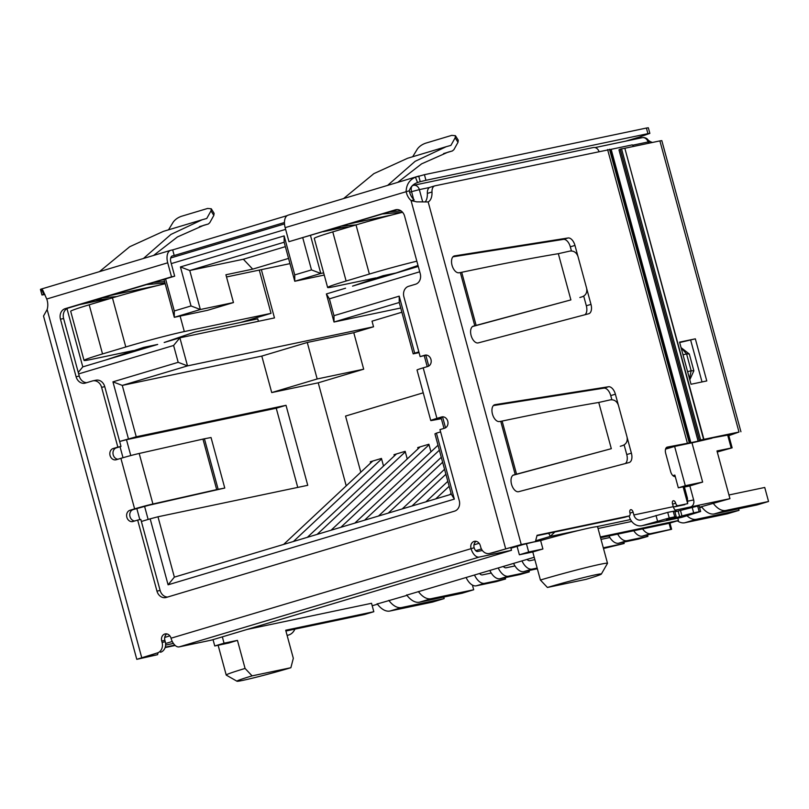 <?xml version="1.0" encoding="UTF-8"?>
<svg xmlns="http://www.w3.org/2000/svg" width="809" height="809" viewBox="0 0 809 809"><rect width="100%" height="100%" fill="white"/><g stroke="black" fill="none" stroke-linecap="round" stroke-linejoin="round"><path stroke-width="1.21" d="M383.517 466.045L381.454 458.44L370.289 461.777L370.623 463.021M407.24 458.946L405.167 451.341L394.013 454.678L394.347 455.912M430.954 451.847L428.891 444.242L417.727 447.579L418.061 448.813M423.228 392.81L345.554 416.069L360.804 472.213M451.321 494.228L174.37 577.13L168.09 584.806L454.345 499.113L436.425 433.139L434.929 433.867L451.321 494.228L454.345 499.113M598.933 151.364A5.825 4.854 -101.9 0 0 593.24 147.551L413.51 185.312A5.825 4.854 78.1 0 1 419.355 189.619L429.609 187.466M702.637 482.083L691.958 442.786L674.615 446.426L685.294 485.724L702.637 482.083L689.844 485.906L693.657 499.942L688.095 501.115M675.282 510.155L690.532 506.95A5.825 4.854 -101.9 0 0 693.657 499.942M684.404 487.058L689.844 485.906M329.405 298.834L326.381 293.95L334.006 322.022L399.231 302.495L413.187 353.867L414.683 353.139L399.201 296.155L333.975 315.682L329.405 298.834L419.729 271.794M414.683 353.139L418.86 351.885M445.537 427.809L442.594 416.959M428.76 366.052L425.807 355.202M440.592 431.895L436.425 433.139M174.37 577.13L157.977 516.779L150.171 518.832L168.09 584.806M150.171 518.832L141.373 521.471M120.025 446.74L123.008 457.722M136.802 508.497L139.826 519.651M119.641 441.461L136.236 436.779L122.28 385.408L112.947 381.848L128.439 438.832M78.655 373.9L173.601 345.473L178.182 362.321L112.947 381.848M302.768 237.826L311.485 269.903L294.739 274.908L284.141 235.894L180.427 266.94L191.025 305.954L174.289 310.969L165.572 278.903M699.482 507.233L729.951 498.668L716.986 450.947L732.145 447.832L717.27 452.009M333.975 315.682L334.006 322.022L400.728 308.007M289.976 263.633L226.51 276.971M258.415 321.304L257.747 318.837L194.686 332.084L164.187 342.5L179.881 337.808L274.473 317.927L261.358 269.65M173.601 345.473L179.881 337.808L187.506 365.88L373.546 326.785L353.776 332.701L363.686 369.197L317.179 378.966L307.268 342.48L353.776 332.701M401.881 312.234L372.019 321.173L373.546 326.785M174.289 310.969L174.309 317.31L207.417 310.353L233.467 302.556L200.359 309.513L189.751 270.499L243.357 259.234L252.711 269.134L288.56 258.405M252.711 269.134L225.913 274.767L233.467 302.556M418.273 266.444L393.235 273.938L418.01 265.473M396.086 272.967L383.041 275.707L352.542 286.123L393.235 273.938M352.542 286.123L383.041 275.707M326.381 293.95L345.564 288.206M399.231 302.495L399.201 296.155M443.999 428.396L441.016 417.434M427.223 366.639L424.24 355.667M148.138 519.439L144.568 506.313M130.785 455.568L126.467 439.702L119.651 441.492M346.222 485.855L318.23 382.809L271.723 392.577L261.803 356.081L122.28 385.408L187.506 365.88L178.182 362.321M164.187 342.5L194.686 332.084M157.694 344.432L143.527 347.405L113.027 357.821L157.209 344.594M113.027 357.821L82.791 366.871L78.251 372.423M66.965 308.603L82.791 366.871M191.025 305.954L200.359 309.513L174.309 317.31L164.005 279.368M180.427 266.94L189.751 270.499L284.161 242.235L284.141 235.894M284.161 242.235L294.769 281.259L324.247 275.06M294.739 274.908L294.769 281.259L320.809 273.462L311.485 269.903M310.504 235.52L320.809 273.462L323.651 272.866M684.384 486.988L689.359 485.491L678.316 487.817L685.294 485.724M672.926 475.662L674.858 475.085L678.316 487.817M665.554 449.137L674.615 446.426M535.639 540.806L550.221 536.438L554.812 531.988M261.803 356.081L307.268 342.48M323.276 231.687L343.309 227.481M243.357 259.234L285.365 246.654M372.211 605.769L377.459 604.192M377.277 603.959L406.988 595.353M406.806 595.111L534.213 557.27M699.623 507.749L701.848 507.081M701.666 506.849L699.502 507.304M690.532 506.95L729.951 498.668M510.934 548.199L517.082 546.358L519.368 554.782L532.777 551.96L540.402 580.033L547.42 587.465A35.808 1.385 -15.2 0 1 583.42 577.626A35.808 1.385 -15.2 0 1 601.35 574.056L607.488 563.357A44.535 1.719 164.8 0 0 607.508 563.286L597.588 526.79A44.535 1.719 164.8 0 0 596.526 526.71A44.535 1.719 164.8 0 0 578.961 530.401A44.535 1.719 164.8 0 0 540.624 540.584L534.395 541.888M631.718 521.441L598.053 528.51M290.876 667.718L252.095 675.869A35.808 1.385 164.8 0 0 236.976 681.229A35.808 1.385 164.8 0 0 256.059 677.264A35.808 1.385 164.8 0 0 290.876 667.718L293.323 658.304L285.698 630.231L373.819 611.715L371.533 603.292L247.109 629.442M392.648 214.779L349.437 223.86M419.062 352.633L413.187 353.867M136.236 436.779L286.012 405.309L307.744 485.309L157.977 516.779M297.752 487.412L276.243 408.232L126.467 439.702M79.697 304.609L106.748 298.925M157.634 285.537L109.923 295.558M317.179 378.966L271.723 392.577M164.075 279.621L161.082 280.248M213.03 639.636L214.749 645.966L228.987 642.973A44.535 1.719 164.8 0 1 237.452 640.374L224.053 643.185L222.333 636.855M677.811 518.175L678.448 520.521L600.349 536.933M600.561 537.722L669.144 523.302L678.448 520.521M547.42 587.465L586.201 579.315A35.808 1.385 -15.2 0 0 601.35 574.056M252.095 675.869L245.076 668.446L237.452 640.374M373.819 611.715L364.525 614.496L285.911 631.02M341.863 226.126L356.203 224.882M402.508 212.211L382.556 213.95M397.158 209.582L288.965 241.679L395.348 209.834A8.737 7.271 78.1 0 1 395.844 209.713A8.737 7.271 78.1 0 1 404.611 216.165L420.245 273.715A8.737 7.271 78.1 0 1 415.563 284.222L408.585 286.315A8.737 7.271 -101.9 0 0 403.893 296.822L420.144 356.617L424.796 355.222A5.825 4.854 78.1 0 1 425.119 355.141A5.825 4.854 78.1 0 1 431.015 359.641A5.825 4.854 78.1 0 1 427.84 366.457L423.188 367.842A14.552 0.566 164.8 0 0 417.029 370.006L430.762 420.538A14.552 0.566 -15.2 0 1 436.921 418.374L441.572 416.979A5.825 4.854 78.1 0 1 441.896 416.898A5.825 4.854 78.1 0 1 447.802 421.398A5.825 4.854 78.1 0 1 444.626 428.214L439.975 429.599L459.269 500.629A8.737 7.271 78.1 0 1 454.577 511.136L166.229 597.457A8.737 7.271 78.1 0 1 165.744 597.578A8.737 7.271 78.1 0 1 156.966 591.126L137.672 520.096L133.02 521.492A5.825 4.854 78.1 0 1 132.696 521.572A5.825 4.854 78.1 0 1 126.801 517.072A5.825 4.854 78.1 0 1 129.976 510.267L134.618 508.871A14.552 0.566 -15.2 0 1 152.921 503.997L139.188 453.465A14.552 0.566 164.8 0 0 120.895 458.339L116.243 459.734A5.825 4.854 78.1 0 1 115.92 459.815A5.825 4.854 78.1 0 1 110.014 455.315A5.825 4.854 78.1 0 1 113.189 448.51L117.841 447.114L101.6 387.319A8.737 7.271 -101.9 0 0 92.823 380.857A8.737 7.271 -101.9 0 0 92.337 380.988L85.36 383.072A8.737 7.271 78.1 0 1 84.864 383.203A8.737 7.271 78.1 0 1 76.097 376.741L60.463 319.191A8.737 7.271 78.1 0 1 65.145 308.684L171.528 276.84L167.716 262.804A11.639 6.432 -106.7 0 1 170.689 250.325A11.639 6.432 -106.7 0 1 170.972 250.244L172.691 249.89L174.218 255.502L284.455 222.505M363.686 369.197L318.23 382.809M286.012 405.309L276.243 408.232M102.349 297.833L116.759 296.569M164.985 282.998L146.53 284.606M526.467 543.881L528.671 551.991L542.91 548.998A44.535 1.719 164.8 0 0 532.777 551.96M540.624 540.584L542.91 548.998M349.225 226.965L334.886 228.219M153.508 282.513L164.591 281.552M224.053 643.185L214.749 645.966M528.671 551.991L519.368 554.782M389.534 211.857L401.001 210.856M418.081 265.746L400.212 271.844M106.05 359.904L143.527 347.405M109.711 298.673L95.371 299.917M607.508 563.286A44.535 1.719 164.8 0 0 584.462 567.979A44.535 1.719 164.8 0 0 540.402 580.033M245.076 668.446A44.535 1.719 164.8 0 0 226.217 675.05A44.535 1.719 164.8 0 0 226.267 675.111L236.976 681.229M451.098 493.379L449.662 494.724M669.104 523.312L670.752 529.399L671.622 529.278L642.356 536.114L650.729 533.606A14.552 8.039 -106.7 0 1 642.579 528.884M670.752 529.399L650.729 533.606M633.76 530.744A14.552 8.039 73.3 0 0 642.356 536.114M447.822 481.345L425.938 501.823M435.707 498.9L449.167 486.3M646.684 535.204L647.038 536.498L647.908 536.377L638.665 539.006L618.642 543.213L627.015 540.705A14.552 8.039 -106.7 0 1 617.671 534.122M647.038 536.498L627.015 540.705M608.944 535.952A14.552 8.039 73.3 0 0 618.642 543.213M444.556 469.311L402.225 508.922M411.983 505.999L445.901 474.266M622.96 542.303L623.314 543.608L624.184 543.486L603.494 548.512M623.314 543.608L603.302 547.814M601.006 539.391L609.844 537.53M441.289 457.277L378.501 516.031M388.269 513.098L442.634 462.232M438.013 445.243L354.787 523.13M364.546 520.207L439.358 450.198M372.727 461.049L283.625 544.427M293.394 541.504L381.595 458.966M504.371 577.808L504.725 579.102L505.595 578.981L496.352 581.61L476.329 585.817L484.702 583.309A14.552 8.039 -106.7 0 1 474.539 575.128M504.725 579.102L484.702 583.309M466.166 577.636A14.552 8.039 73.3 0 0 476.329 585.817M479.636 573.601A5.825 3.216 73.3 0 0 482.417 574.896L491.255 573.035M396.45 453.95L307.349 537.328M317.108 534.405L405.319 451.867M528.085 570.709L528.439 572.003L529.308 571.882L520.066 574.511L500.043 578.718L508.416 576.21A14.552 8.039 -106.7 0 1 498.263 568.029M528.439 572.003L508.416 576.21M489.89 570.537A14.552 8.039 73.3 0 0 500.043 578.718M503.35 566.502A5.825 3.216 73.3 0 0 506.131 567.787L514.969 565.936M420.164 446.851L331.063 530.229M340.832 527.306L429.033 444.768M537.146 568.06L532.14 569.111A14.552 8.039 -106.7 0 1 521.977 560.93M513.604 563.438A14.552 8.039 73.3 0 0 523.767 571.619L537.338 568.767M527.074 559.403A5.825 3.216 73.3 0 0 529.855 560.688L534.86 559.636M165.188 283.726A43.666 1.689 164.8 0 0 112.441 297.854L89.192 304.811A43.666 1.689 164.8 0 0 70.696 311.293L84.045 360.42A43.666 1.689 -15.2 0 1 102.531 353.938L125.789 346.98A43.666 1.689 -15.2 0 1 184.321 331.569L271.025 313.346L240.738 322.417M443.747 597.093L444.161 598.599L401.598 607.549A23.289 12.853 -106.7 0 1 388.836 600.379M377.115 603.736A23.289 12.853 73.3 0 0 389.968 611.028L432.532 602.088L444.161 598.599M472.426 585.089L473.69 589.761L431.126 598.711A23.289 12.853 -106.7 0 1 418.364 591.541M406.644 594.888A23.289 12.853 73.3 0 0 419.497 602.189L462.07 593.24L473.69 589.761M133.434 350.56L91.306 359.408A43.666 1.689 -15.2 0 1 84.045 360.42M259.274 270.085L271.025 313.346M375.71 277.912L334.886 286.487A43.666 1.689 -15.2 0 1 327.625 287.498A43.666 1.689 -15.2 0 1 346.121 281.016L369.369 274.059A43.666 1.689 -15.2 0 1 416.847 261.186M728.949 494.977L764.738 487.463L768.55 501.489L725.986 510.439A23.289 12.853 -106.7 0 1 713.225 503.279M701.504 506.626A23.289 12.853 73.3 0 0 714.357 513.917L756.921 504.978L768.55 501.489M738.607 508.821L739.021 510.337L696.448 519.277A23.289 12.853 -106.7 0 1 686.972 515.778M677.355 520.844A23.289 12.853 73.3 0 0 684.829 522.756L727.392 513.816L739.021 510.337M402.579 212.282A43.666 1.689 164.8 0 0 356.021 224.932L332.772 231.89A43.666 1.689 164.8 0 0 314.276 238.372L327.625 287.498M175.199 645.471L165.107 647.594M157.411 652.914L142.404 657.808L157.563 654.693L136.782 659.335L157.411 652.914A8.737 7.271 -101.9 0 0 162.103 642.407L161.719 641.001A5.825 4.854 78.1 0 1 165.178 633.912A5.825 4.854 78.1 0 1 171.023 638.21A10.193 5.623 73.3 0 0 179.214 646.876L479.181 557.077A10.193 5.623 -106.7 0 1 471 548.411A5.825 4.854 78.1 0 1 474.448 541.322A5.825 4.854 78.1 0 1 480.293 545.63L480.677 547.036A8.737 7.271 -101.9 0 0 489.445 553.487A8.737 7.271 -101.9 0 0 489.941 553.366L521.249 544.558L535.437 541.575L537.065 535.295L629.129 515.95A2.912 1.608 73.3 0 0 629.21 515.94A2.912 1.608 73.3 0 0 629.948 512.815A2.912 1.608 -106.7 0 1 630.686 509.69A2.912 1.608 -106.7 0 1 633.103 512.158L633.862 514.959L673.28 506.677L672.512 503.876A2.912 1.608 -106.7 0 1 673.26 500.751A2.912 1.608 -106.7 0 1 675.667 503.208A2.912 1.608 73.3 0 0 678.003 505.686L687.68 503.653L683.109 486.806M667.031 447.185L667.314 447.094A5.825 3.216 -106.7 0 0 667.172 447.134A5.825 3.216 -106.7 0 0 665.696 453.374L670.651 471.617A5.825 3.216 73.3 0 0 675.272 476.582M667.314 447.094L689.895 442.816L610.198 149.463L434.949 185.827A8.737 4.824 73.3 0 0 434.736 185.878A8.737 4.824 73.3 0 0 431.996 192.006A14.552 8.039 -106.7 0 1 428.163 201.937L416.696 201.856L411.063 200.581A14.552 12.125 78.1 0 1 406.128 191.43C406.401 184.573 409.506 179.82 415.442 177.181L424.422 174.683L646.401 128.044L648.333 127.771L649.86 133.384L640 136.842M627.157 437.527L631.404 453.161A8.737 4.824 -106.7 0 1 629.18 462.515A8.737 4.824 -106.7 0 1 629.099 462.546L518.69 491.68A8.737 4.824 -106.7 0 1 511.622 484.591A8.737 4.824 -106.7 0 1 513.766 474.923A8.737 4.824 -106.7 0 1 513.857 474.893L513.27 475.126M500.751 421.327L502.126 421.074L516.547 474.155L515.212 474.539L500.751 421.327L499.365 421.55A8.737 4.824 -106.7 0 1 492.489 414.188A8.737 4.824 -106.7 0 1 494.693 404.743A8.737 4.824 -106.7 0 1 495.047 404.662L608.51 386.753A8.737 4.824 -106.7 0 1 615.386 394.205L618.248 404.743M586.737 288.752L590.985 304.376A8.737 4.824 -106.7 0 1 588.76 313.74A8.737 4.824 -106.7 0 1 588.669 313.761L478.261 342.895A8.737 4.824 -106.7 0 1 471.202 335.816A8.737 4.824 -106.7 0 1 473.336 326.138A8.737 4.824 -106.7 0 1 473.427 326.118L474.792 325.764L460.331 272.552L458.936 272.775A8.737 4.824 -106.7 0 1 452.069 265.403A8.737 4.824 -106.7 0 1 454.274 255.957A8.737 4.824 -106.7 0 1 454.618 255.887L568.08 237.977A8.737 4.824 -106.7 0 1 574.966 245.43L577.828 255.957M44.91 294.496L41.977 295.012L40.45 289.4L41.633 289.086L42.756 290.138L46.74 299.017A14.552 12.125 78.1 0 1 47.144 309.523L43.524 316.026L136.782 659.335M157.563 654.693L157.998 653.015M165.248 647.149L174.835 645.137M287.084 635.358L288.611 635.035A12.661 10.547 -101.9 0 0 294.87 629.139M288.611 635.035L287.124 635.48M625.286 463.547A8.737 4.824 73.3 0 0 626.753 454.557L624.133 444.91M611.857 399.717L610.734 395.601A8.737 4.824 73.3 0 0 603.858 388.148L493.389 405.582M700.645 511.5L699.118 505.888L697.661 506.09L699.188 511.703L700.645 511.5L682.058 517.254L642.649 525.537A12.661 10.547 78.1 0 1 641.931 525.719A12.661 10.547 78.1 0 1 629.21 516.354L629.109 515.96M641.931 525.719L681.35 517.436A12.661 10.547 -101.9 0 0 682.058 517.254M677.012 511.349A6.846 5.693 78.1 0 1 673.28 506.677M642.649 525.537L669.235 518.003L667.708 512.38L641.122 519.924A6.846 5.693 78.1 0 1 640.738 520.015A6.846 5.693 78.1 0 1 633.862 514.959M629.129 515.95L624.487 517.345A2.912 1.608 73.3 0 0 624.558 517.325A2.912 1.608 73.3 0 0 624.629 517.305M624.487 517.345L536.954 535.74M489.445 553.487L492.6 552.83A8.737 7.271 -101.9 0 0 493.096 552.709L508.79 548.006L535.437 541.575M425.251 201.876A14.552 8.039 73.3 0 0 427.344 193.402L431.996 192.006M430.297 187.213A8.737 4.824 73.3 0 0 430.085 187.273A8.737 4.824 73.3 0 0 427.344 193.402M610.198 149.463L611.149 149.321L690.856 442.675L711.95 438.235L691.978 442.847M633.69 146.399L632.254 144.882L611.149 149.321M684.434 444.363L666.262 447.731M690.856 442.675L689.895 442.816M684.272 486.563L687.397 498.091L687.68 503.653M684.606 504.715A5.825 3.216 73.3 0 0 684.758 504.674L673.391 507.071M584.867 314.772A8.737 4.824 73.3 0 0 586.333 305.772L583.714 296.134M571.437 250.942L570.315 246.816A8.737 4.824 73.3 0 0 563.428 239.373L452.959 256.807M460.331 272.552L461.706 272.289L476.127 325.37L472.84 326.34M505.635 548.664L411.063 200.581L414.218 199.914A14.552 12.125 -101.9 0 1 409.283 190.772L285.152 227.642L288.965 241.679M160.566 652.246A8.737 7.271 -101.9 0 0 165.258 641.739L162.103 642.407M512.886 475.237L516.547 474.155A407.554 15.735 -15.2 0 1 517.447 473.943L611.311 448.682L598.751 402.457C571.923 406.937 539.714 413.136 502.126 421.074M667.708 512.38L674.676 511.025L676.203 516.638L666.485 519.924L671.005 519.004L679.641 516.638L678.114 511.025L697.661 506.09M674.928 511.945L678.114 511.025M472.466 326.462L476.127 325.37A407.554 15.735 -15.2 0 1 477.027 325.157L570.891 299.906L558.331 253.682C531.503 258.152 499.295 264.361 461.706 272.289M285.152 227.642A11.639 6.432 -106.7 0 1 288.115 215.164L418.708 176.089L420.235 181.701L425.949 180.296L424.422 174.683M476.096 541.312A5.825 4.854 -101.9 0 0 474.145 547.754A4.369 2.407 -106.7 0 0 477.654 551.465L482.356 550.474M166.816 633.902A5.825 4.854 -101.9 0 0 164.874 640.334L165.258 641.739M41.977 295.012L40.672 289.258L41.633 289.086L43.737 294.466L42.462 294.779M171.528 276.84L174.683 276.172L170.871 262.136A5.825 3.216 -106.7 0 1 172.357 255.897A5.825 3.216 -106.7 0 1 172.499 255.866L174.218 255.502M174.683 276.172L68.3 308.027A8.737 7.271 -101.9 0 0 63.608 318.534L79.242 376.084A8.737 7.271 -101.9 0 0 86.715 382.667M117.841 447.114L120.996 446.447L104.755 386.662A8.737 7.271 -101.9 0 0 95.978 380.2L92.823 380.857M120.996 446.447L116.344 447.842A5.825 4.854 -101.9 0 0 113.038 453.98A5.825 4.854 -101.9 0 0 117.922 459.229M224.771 488.049L218.147 489.314L204.424 438.781L211.038 437.527L224.771 488.049L148.755 505.281L133.121 509.599A5.825 4.854 -101.9 0 0 129.824 515.737A5.825 4.854 -101.9 0 0 134.709 520.986M156.966 591.126L160.121 590.459L140.827 519.439L137.672 520.096M160.121 590.459A8.737 7.271 -101.9 0 0 167.594 597.042M441.36 418.688L432.188 420.397A14.552 0.566 -15.2 0 1 430.762 420.538M426.262 355.07L420.144 356.617M570.891 299.906L472.587 326.502M611.311 448.682L513.007 475.277M620.281 446.305L622.748 445.506C626.348 444.05 627.774 441.188 627.026 436.931L618.43 405.319C616.923 401.254 614.223 399.434 610.35 399.858L598.751 402.457M514.807 474.731L517.447 473.943M699.188 511.703L693.667 512.866L692.15 507.253M680.44 510.327L681.967 515.95L693.667 512.866M681.967 515.95L679.641 516.638M673.23 511.227L674.757 516.84L676.203 516.638M674.757 516.84L669.235 518.003M474.377 325.946L477.027 325.157M579.861 297.52L582.328 296.721C585.928 295.265 587.344 292.413 586.596 288.156L578.01 256.544C576.493 252.479 573.803 250.659 569.93 251.073L558.331 253.682M681.057 347.617L689.288 353.978L693.859 370.815L689.794 379.765M443.039 416.827L436.375 419.011L441.229 418.182M415.442 177.181L417.545 182.561L419.082 182.045M419.679 181.863L420.235 181.701M409.283 190.772C410.638 186.677 413.389 183.946 417.545 182.561M172.691 249.89L287.144 215.619M479.181 557.077L511.5 550.292L211.533 640.091L179.214 646.876M139.188 453.465L202.958 439.095L216.691 489.617L152.921 503.997M681.148 347.931L686.568 353.867L689.288 353.978M693.859 370.815L691.139 370.714L689.49 378.652M687.599 371.685L691.139 370.714L686.568 353.867L683.018 354.848M646.401 128.044L647.928 133.657L649.86 133.384M647.928 133.657L425.949 180.296M511.5 550.292L510.732 547.45M204.424 438.781L202.958 439.095M216.691 489.617L218.147 489.314M625.802 141.12L640.03 136.863L641.507 137.823M648.646 140.877L649.081 140.786A11.639 9.698 -101.9 0 0 652.529 142.445M387.622 185.382L415.108 161.335L446.295 146.672L407.625 158.251L373.879 173.632L343.916 198.296A407.554 224.993 73.3 0 0 343.704 198.529M446.295 146.672L450.916 145.387L455.164 137.763L455.427 135.69L451.756 135.366L425.564 143.213C421.964 144.498 419.224 146.449 417.343 149.078L412.701 156.724M143.456 258.476L170.942 234.428L202.129 219.765L163.458 231.344L129.723 246.725L99.75 271.389A407.554 224.993 73.3 0 0 99.537 271.622M202.129 219.765L206.75 218.481L210.997 210.856L213.829 215.406L214.102 213.323L211.27 208.783L210.997 210.856M648.403 143.314L648.039 141.98L649.01 141.848L649.354 143.112A11.639 9.698 78.1 0 1 649.344 143.102M455.164 137.763L457.995 142.313L453.92 149.635L452.373 150.949L447.943 152.183L421.57 163.873L397.745 182.349M452.453 150.929L443.554 153.589L452.453 150.929M211.27 208.783L207.589 208.459L181.398 216.306C177.808 217.591 175.068 219.542 173.177 222.172L168.535 229.817M153.589 255.442L177.404 236.966L203.777 225.276L208.206 224.042L199.388 226.682L208.287 224.022L209.753 222.728L213.829 215.406M732.742 433.766L728.757 435.384M457.995 142.313L458.268 140.23L455.427 135.69M732.843 434.16L699.3 440.298L738.991 432.036L728.828 435.647M695.336 338.829L679.57 342.146L691.017 384.255L706.783 380.938L695.336 338.829L679.681 342.541M703.608 439.469L624.831 148.259L659.891 140.897L738.991 432.036M702.02 381.939L690.684 340.225M740.933 431.763L661.823 140.624L659.891 140.897M699.3 440.298L620.19 149.159L618.976 149.877L698.076 441.016M620.19 149.159L624.508 148.33M700.624 439.914L621.524 148.775M422.692 201.906L419.355 189.619L411.559 191.672A5.825 3.216 -106.7 0 1 413.035 185.433A5.825 3.216 -106.7 0 1 413.187 185.403A5.825 4.854 78.1 0 1 413.51 185.312L412.317 185.645M412.893 185.483L412.307 185.655M284.505 223.921L170.709 257.98L284.495 223.911M171.275 263.603L285.617 229.372M409.617 192.259L411.559 191.672L413.642 199.358M595.06 147.582L642.194 137.682A5.825 4.854 -101.9 0 1 648.039 141.98L632.577 145.236M479.14 543.294L473.993 544.831M169.87 635.874L164.723 637.421M173.399 643.428L165.602 645.066L173.409 643.448M165.572 643.509L172.266 641.507M475.732 550.666L481.416 548.967M548.431 533.323A4.369 2.407 -106.7 0 1 550.221 536.438L578.961 530.401M596.526 526.71L630.504 519.57M731.174 447.964L727.604 434.848M522.776 544.649L517.082 546.358M523.767 571.619L532.14 569.111M112.441 297.854L125.789 346.98M102.531 353.938L89.192 304.811M389.968 611.028L401.598 607.549M419.497 602.189L431.126 598.711M184.321 331.569L180.114 316.097M356.021 224.932L369.369 274.059M346.121 281.016L332.772 231.89M714.357 513.917L725.986 510.439M696.448 519.277L684.829 522.756M687.306 442.897L607.599 149.544M428.163 201.937L521.249 544.558M141.717 657.616L47.144 309.523M626.753 454.557L631.404 453.161M610.734 395.601L615.386 394.205M603.858 388.148L608.51 386.753M494.36 404.864L495.047 404.662M675.667 503.208L672.582 504.128M673.391 507.061L678.003 505.686M630.009 513.078L633.103 512.158M656.008 515.464L657.525 521.077M493.096 552.709L489.941 553.366M689.207 442.604L609.511 149.26M586.333 305.772L590.985 304.376M570.315 246.816L574.966 245.43M563.428 239.373L568.08 237.977M453.93 256.089L454.618 255.887M423.188 367.842L436.921 418.374M134.618 508.871L120.895 458.339M167.716 262.804L46.74 299.017M171.023 638.21L474.145 547.754M396.339 209.622L395.348 209.834M164.874 640.334L161.719 641.001M68.3 308.027L65.145 308.684M63.608 318.534L60.463 319.191M79.242 376.084L76.097 376.741M101.6 387.319L104.755 386.662M116.344 447.842L113.189 448.51M133.121 509.599L129.976 510.267M441.572 416.979L442.23 416.847M425.453 355.08L424.796 355.222M42.776 294.698L42.199 294.87M703.931 439.408L624.831 148.259M649.01 141.848A5.825 5.825 0 0 0 642.194 137.682M732.145 447.832L728.555 434.645M226.217 675.05L218.127 645.258M671.622 529.278L669.933 523.069M647.908 536.377L647.534 535.032M624.184 543.486L623.82 542.131M505.595 578.981L505.231 577.626M529.308 571.882L528.944 570.527M624.558 517.325L629.21 515.94M434.736 185.878L430.085 187.273M40.794 289.207L170.689 250.325"/></g></svg>
